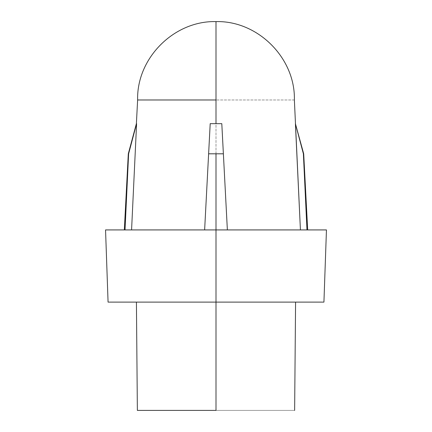 <?xml version="1.0" encoding="UTF-8"?>
<svg xmlns="http://www.w3.org/2000/svg" width="432" height="432" viewBox="0 0 432 432"><rect width="100%" height="100%" fill="white"/><g stroke="black" fill="none" stroke-linecap="round" stroke-linejoin="round"><path stroke-width="0.32" stroke-dasharray="2.16 1.62" d="M208.618 153.808L210.2 123.665L216 123.665L216 153.808L208.618 153.808L223.382 153.808L221.8 123.665L227.367 229.921L223.382 153.808L227.367 229.921L131.576 229.921L204.633 229.921L210.2 123.665L204.633 229.921L326.452 229.921L216 229.921L227.367 229.921L221.8 123.665L210.2 123.665L208.618 153.808M294.376 99.976L216 99.976L216 21.6L216 123.665L216 99.976L294.376 99.976M216 302.114L216 410.4L137.365 410.4L294.635 410.4L216 410.4L216 302.114L136.42 302.114L216 302.114L216 229.921L105.548 229.921L216 229.921L131.576 229.921L136.593 123.665L131.576 229.921L125.026 229.921L128.617 153.808L136.593 123.665L128.617 153.808L125.026 229.921L124.319 229.921L131.576 229.921L125.026 229.921C124.087 229.921 124.087 229.921 125.026 229.921L227.367 229.921L216 229.921L216 302.114L323.93 302.114L216 302.114M137.624 99.976L216 99.976M128.304 153.808L128.617 153.808L128.304 153.808M210.2 123.665L204.633 229.921M227.367 229.921L306.974 229.921L303.383 153.808L303.696 153.808L303.383 153.808L306.974 229.921L307.681 229.921L300.424 229.921L295.407 123.665L303.383 153.808L295.407 123.665L300.424 229.921L227.367 229.921L306.974 229.921L227.367 229.921L221.8 123.665L223.382 153.808L216 153.808L216 123.665L221.8 123.665M306.974 229.921C307.913 229.921 307.913 229.921 306.974 229.921"/><path stroke-width="0.65" d="M216 99.976L137.624 99.976C136.544 58.104 174.112 20.52 216 21.6L216 123.665L216 99.976L137.624 99.976L216 99.976L216 21.6C257.888 20.52 295.456 58.104 294.376 99.976L300.424 229.921L295.407 123.665L303.696 153.808L303.383 153.808L295.407 123.665L303.383 153.808L306.974 229.921L303.383 153.808L303.696 153.808L307.681 229.921M216 410.4L216 302.114L323.93 302.114L108.07 302.114L216 302.114L216 229.921L216 410.4L137.365 410.4L216 410.4M326.452 229.921L216 229.921L216 153.808L216 229.921L326.452 229.921L323.93 302.114M210.2 123.665L221.8 123.665L223.382 153.808L208.618 153.808L210.2 123.665L204.633 229.921L210.2 123.665L221.8 123.665L227.367 229.921M136.593 123.665L131.576 229.921L136.593 123.665L128.617 153.808L128.304 153.808L128.617 153.808L125.026 229.921L128.617 153.808L136.593 123.665M204.633 229.921L208.618 153.808L223.382 153.808L221.8 123.665M105.548 229.921L216 229.921L105.548 229.921L108.07 302.114M136.42 302.114L137.365 410.4M124.319 229.921L128.304 153.808L136.382 123.665L137.624 99.976M295.58 302.114L294.635 410.4"/></g></svg>
